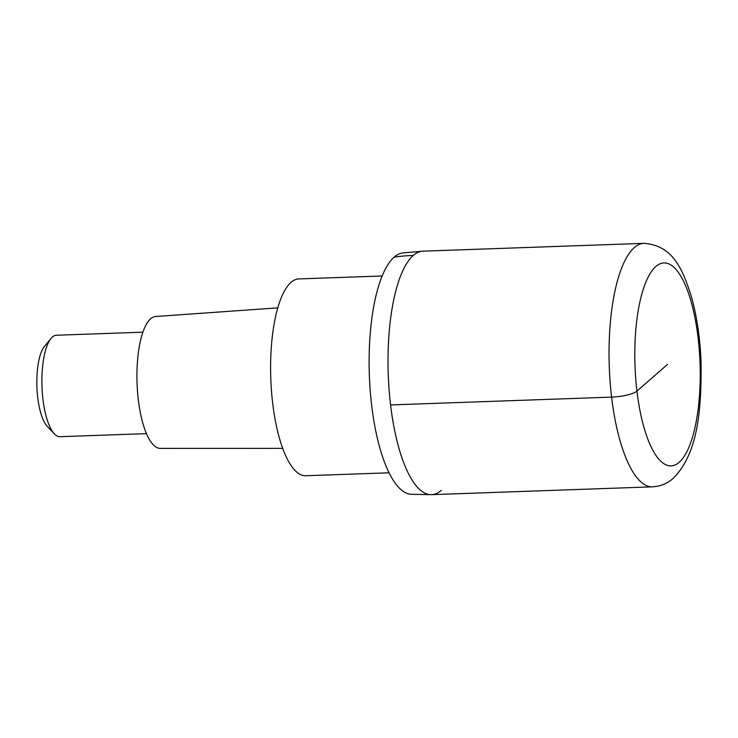 <?xml version="1.0" encoding="UTF-8"?>
<svg xmlns="http://www.w3.org/2000/svg" width="738" height="738" viewBox="0 0 738 738"><rect width="100%" height="100%" fill="white"/><g stroke="black" fill="none" stroke-linecap="round" stroke-linejoin="round"><path stroke-width="1.11" d="M441.269 490.373A121.825 39.059 -92 0 1 431.573 494.654L411.001 494.294A120.801 38.727 88 0 1 370.042 388.253A120.801 38.727 88 0 1 394.157 257.11A120.801 38.727 88 0 1 402.459 252.977L422.957 251.169A121.825 39.059 88 0 0 413.262 255.44A121.825 39.059 88 0 0 389.101 389.747A121.825 39.059 88 0 0 431.573 494.654A121.825 39.059 -92 0 1 389.101 389.747A121.825 39.059 -92 0 1 413.262 255.44A121.825 39.059 -92 0 1 422.957 251.169L643.988 243.346C673.13 245.45 682.585 269.37 691.238 296.141C696.875 316.085 700.168 338.355 701.1 362.93C701.441 411.666 697.705 453.602 673.314 478.27C667.503 483.482 660.593 486.333 652.595 486.831A121.825 39.059 -92 0 1 610.123 381.933A121.825 39.059 -92 0 1 634.283 247.627A121.825 39.059 -92 0 1 643.988 243.346M382.146 275.975L298.853 278.918A98.468 31.568 88 0 0 291.012 282.377A98.468 31.568 88 0 0 271.483 390.937A98.468 31.568 88 0 0 305.818 475.742L389.111 472.79M277.756 307.866L155.617 316.501A65.986 21.153 88 0 0 150.607 318.798A65.986 21.153 88 0 0 137.489 391.177A65.986 21.153 88 0 0 160.284 448.381L282.728 448.353M142.886 332.183L56.457 335.236A50.756 16.273 88 0 0 52.416 337.017A50.756 16.273 88 0 0 51.06 338.428A50.756 16.273 88 0 0 41.983 386.537A50.756 16.273 88 0 0 54.437 433.889A50.756 16.273 88 0 0 60.046 436.693L146.475 433.63M51.06 338.428L44.52 346.306A42.638 13.671 88 0 0 36.9 386.721A42.638 13.671 88 0 0 47.352 426.499L54.437 433.889M667.512 364.406L636.94 391.094A20.304 4.843 173.2 0 1 611.608 397.118L390.577 404.931M679.181 462.302A101.521 32.546 -92 0 1 636.94 391.094A101.521 32.546 -92 0 1 655.842 266.519A101.521 32.546 -92 0 1 698.083 337.727A101.521 32.546 -92 0 1 679.181 462.302M394.157 257.11A203.033 186.105 48.9 0 1 413.262 255.44M431.573 494.654L652.595 486.831"/></g></svg>
